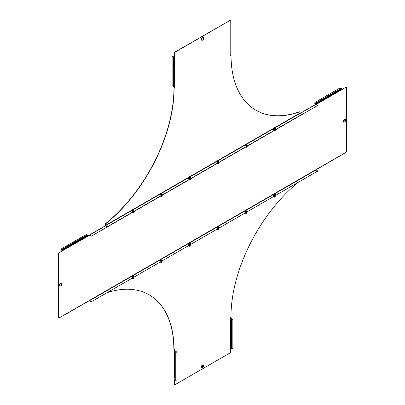 <?xml version="1.0" encoding="UTF-8"?>
<svg xmlns="http://www.w3.org/2000/svg" width="405" height="405" viewBox="0 0 405 405"><rect width="100%" height="100%" fill="white"/><g stroke="black" fill="none" stroke-linecap="round" stroke-linejoin="round"><path stroke-width="0.61" d="M60.821 284.923L61.023 284.229L60.821 284.923M344.635 121.06L344.837 120.371L344.635 121.06M61.899 283.814L60.755 285.869A1.615 0.931 -60 0 1 59.616 285.206A1.615 0.931 -60 0 1 60.755 283.232A1.615 0.931 -60 0 1 61.899 283.89A1.615 0.931 -60 0 1 60.755 285.869L60.689 285.905A1.711 0.987 -60 0 1 59.484 285.206A1.711 0.987 -60 0 1 60.689 283.115A1.711 0.987 -60 0 1 61.899 283.814A1.711 0.987 -60 0 1 61.899 283.854M345.713 119.956L344.569 122.011A1.615 0.931 120 0 0 345.713 120.032A1.615 0.931 120 0 0 344.569 119.374A1.615 0.931 120 0 0 343.43 121.348A1.615 0.931 120 0 0 344.569 122.011L344.503 122.047A1.711 0.987 120 0 1 343.298 121.348A1.711 0.987 120 0 1 344.503 119.257A1.711 0.987 120 0 1 345.713 119.956A1.711 0.987 120 0 1 345.713 119.991M58.684 317.854A1.002 0.577 -60 0 1 58.593 317.814A1.002 0.577 -60 0 1 58.386 317.358L58.553 317.454A1.002 0.577 120 0 0 58.76 317.915A1.002 0.577 120 0 0 59.262 317.864L89.287 300.53L90.533 301.411A1.002 0.577 0 0 0 91.95 301.411L317.13 171.406A1.002 0.577 0 0 0 317.424 170.996A1.002 0.577 0 0 0 317.13 170.586L315.885 169.705L316.594 169.295A0.44 0.253 -120 0 1 316.28 169.477L316.28 169.477M91.95 301.609A1.002 0.577 180 0 1 90.533 301.609L90.533 301.411M89.151 300.611A0.44 0.253 -120 0 0 89.429 300.971L90.533 301.609M317.409 171.092A1.002 0.577 180 0 1 317.424 171.194A1.002 0.577 180 0 1 317.13 171.604M189.165 244.706A0.699 0.405 180 0 1 188.477 244.352M160.841 261.058A0.699 0.405 180 0 1 160.152 260.704M132.516 277.41A0.699 0.405 180 0 1 131.827 277.055M91.95 301.411L317.13 171.406M216.802 228A0.699 0.405 0 0 0 217.49 228.349M273.451 195.291A0.699 0.405 0 0 0 274.139 195.645M245.126 211.643A0.699 0.405 0 0 0 245.815 211.997M105.265 225.874L89.206 235.143A0.44 0.253 -120 0 1 89.429 235.163L90.533 235.801A1.002 0.577 0 0 0 91.95 235.801L317.13 105.796A1.002 0.577 0 0 0 317.424 105.386A1.002 0.577 0 0 0 317.13 104.976L316.027 104.338L316.28 103.867L315.662 103.508L315.212 103.7A0.44 0.253 60 0 1 314.974 103.67L314.791 103.437A1.002 0.82 -120 0 1 315.09 102.359L315.212 102.293A1.002 0.82 60 0 0 314.908 103.366L314.791 103.437M91.95 235.801L317.13 105.796M91.95 235.999A1.002 0.577 180 0 1 90.533 235.999L90.533 235.801M89.429 235.361L90.533 235.999M317.409 105.487A1.002 0.577 180 0 1 317.424 105.584A1.002 0.577 180 0 1 317.13 105.994M88.548 235.675L89.287 235.442L88.579 235.852A0.44 0.253 60 0 0 88.265 235.31L87.647 234.956A0.44 0.253 60 0 0 87.424 234.935L64.785 248.007M316.502 169.498L342.276 154.614A0.44 0.253 60 0 0 342.367 154.416L345.91 152.371A1.002 0.577 120 0 0 346.614 151.146L346.614 87.693A1.002 0.577 120 0 0 346.407 87.232A1.002 0.577 120 0 0 345.91 87.283L342.336 89.151M345.738 87.186A1.002 0.577 -60 0 1 346.24 87.136A1.002 0.577 -60 0 1 346.315 87.197M58.386 317.358L58.386 253.905A1.002 0.577 -60 0 1 59.089 252.679L62.8 250.735A0.44 0.253 -120 0 0 62.491 250.194L61.869 249.834A0.44 0.253 -120 0 0 61.651 249.814L64.182 248.351M345.91 87.283L316.194 104.439M59.089 252.679L88.579 235.852M59.262 252.776A1.002 0.577 120 0 0 58.553 254.006L58.386 253.905M58.553 317.454L58.553 254.006M337.735 90.421L338.686 89.87L337.735 90.421M315.662 103.31A0.44 0.253 -120 0 0 315.439 103.29L341.218 88.406A0.44 0.253 60 0 1 341.435 88.432L315.662 103.31L316.28 103.67A0.44 0.253 -120 0 1 316.594 104.212L316.421 104.11M341.435 88.432L342.058 88.786A0.44 0.253 60 0 1 342.367 89.328M315.439 103.29L338.084 90.219M341.218 88.406L338.686 89.87M314.984 103.477L340.868 88.609M340.651 88.503A1.002 0.82 60 0 0 339.567 88.229L315.212 102.293M62.633 250.634L61.869 250.032L61.423 250.224A0.44 0.253 60 0 1 61.185 250.194L60.998 249.961A1.002 0.82 -120 0 1 61.302 248.883L85.779 234.753A1.002 0.82 60 0 1 86.862 235.027L87.075 235.133M61.302 250.017L61.773 250.022L61.185 250.194M61.418 248.817L61.418 248.817A1.002 0.82 60 0 0 61.12 249.89L86.862 235.027M62.491 316.001L62.491 316.001A0.44 0.253 -120 0 0 62.8 315.819M88.579 300.94A0.44 0.253 60 0 1 88.487 301.143L62.709 316.022M300.12 113.375L315.804 104.318A0.44 0.253 60 0 1 316.027 104.338L300.252 113.451M173.031 59.535L173.158 60.391A0.552 0.319 -120 0 0 173.158 60.31L173.031 56.903A0.44 0.253 0 0 0 173.158 57.08L173.78 57.439A0.44 0.253 0 0 0 174.403 57.439L174.403 87.202A0.44 0.253 180 0 1 173.78 87.202L173.158 86.842A0.44 0.253 180 0 1 173.031 86.665L173.158 60.391L173.158 86.842M202.728 39.128L202.93 38.44L202.728 39.128M202.596 40.115L202.662 40.08A1.615 0.931 120 0 0 203.806 38.1A1.615 0.931 120 0 0 202.662 37.442A1.615 0.931 120 0 0 201.523 39.417A1.615 0.931 120 0 0 202.662 40.08L202.596 40.115A1.711 0.987 120 0 1 201.391 39.417A1.711 0.987 120 0 1 202.596 37.326A1.711 0.987 120 0 1 203.806 38.024A1.711 0.987 120 0 1 203.806 38.06M105.229 224.846L105.062 224.745A1.002 0.577 -60 0 1 105.634 223.616L105.801 223.712A1.002 0.577 120 0 0 105.229 224.846L105.371 225.762L106.48 226.4A1.002 0.577 0 0 0 107.892 226.4L301.183 114.807A1.002 0.577 0 0 0 301.477 114.397A1.002 0.577 0 0 0 301.183 113.987L300.08 113.349L299.938 112.433A1.002 0.577 120 0 0 299.73 111.972A1.002 0.577 120 0 0 299.366 111.957A119.976 69.27 -60 0 1 255.894 110.241A119.976 69.27 -60 0 1 231.047 55.961A1.002 0.577 120 0 0 230.84 55.505A1.002 0.577 120 0 0 230.82 55.495L230.648 55.399A0.552 0.319 -60 0 1 230.632 55.399M299.366 111.957L299.199 111.861A119.976 69.27 -60 0 1 255.808 110.19M299.199 111.861A1.002 0.577 -60 0 1 299.563 111.876A1.002 0.577 -60 0 1 299.639 111.937M105.062 224.745L105.062 225.418A0.44 0.253 -120 0 0 105.371 225.96L106.48 226.4M105.634 223.616A119.976 69.27 120 0 0 173.953 88.73A1.002 0.577 -60 0 1 174.18 88.001L174.352 88.098A0.552 0.319 120 0 0 174.403 87.283L174.403 87.202M174.347 87.247A0.552 0.319 -60 0 1 174.18 88.001M174.231 53.252L174.403 57.439L174.231 53.252A1.002 0.577 -60 0 1 174.94 52.022L175.112 52.123A1.002 0.577 120 0 0 174.403 53.349M230.769 24.533A0.44 0.253 0 0 1 230.769 24.897L230.769 20.807A1.002 0.577 120 0 0 230.561 20.346A1.002 0.577 120 0 0 230.06 20.397L174.94 52.022M229.888 20.301A1.002 0.577 -60 0 1 230.389 20.25A1.002 0.577 -60 0 1 230.47 20.311M230.896 24.715L230.896 54.478A0.44 0.253 180 0 1 230.769 54.66L230.769 54.741A0.552 0.319 120 0 0 230.82 55.495M230.06 20.397L175.112 52.123M174.352 88.098A1.002 0.577 120 0 0 174.12 88.827L173.953 88.73M105.801 223.712A119.976 69.27 120 0 0 174.12 88.827M173.269 60.532L172.829 86.123A1.002 0.82 180 0 1 172.049 85.328L172.049 57.059A1.002 0.82 -0 0 1 172.829 56.265L173.137 56.315A0.44 0.253 180 0 1 173.269 56.497L173.33 56.983L174.231 57.338M172.97 56.416L173.031 59.434M172.829 56.265L173.137 56.315M172.829 86.123L172.829 56.401A1.002 0.82 180 0 0 172.049 57.201M107.892 226.4L301.183 114.807M107.892 226.597A1.002 0.577 180 0 1 106.48 226.597M301.462 114.493A1.002 0.577 180 0 1 301.477 114.595A1.002 0.577 180 0 1 301.183 115M133.291 209.41L132.465 209.441L133.291 209.41M133.199 209.274A0.501 0.289 180 0 1 132.896 209.785A0.501 0.289 180 0 1 132.556 209.274M133.706 211.987L133.321 212.655L132.106 212.509M132.936 212.336L132.936 212.746M132.379 209.496L132.379 210.18A0.501 0.289 0 0 0 133.23 209.972M133.473 210.408L133.817 210.646L133.564 211.187L132.627 211.334L131.939 210.934L132.187 210.392M133.564 211.187L133.534 210.595L133.083 210.625L132.637 210.737L132.637 211.253L133.534 211.116L133.534 210.595M132.627 211.334L131.984 210.878L131.984 210.357L132.637 210.737M131.984 210.357L132.673 209.729M133.118 209.704L133.772 210.079M133.377 209.815A0.8 0.461 180 0 1 133.442 209.851A0.8 0.461 180 0 1 133.65 210.296A0.8 0.461 180 0 1 133.083 210.625A0.8 0.461 0 0 1 132.314 210.504A0.8 0.461 180 0 1 132.106 210.058A0.8 0.461 180 0 1 132.379 209.815M161.524 192.922A0.501 0.289 180 0 1 161.22 193.433A0.501 0.289 180 0 1 160.704 193.144L160.704 193.823A0.501 0.289 0 0 0 161.554 193.62M161.798 194.056L162.142 194.294L161.894 194.835L160.952 194.982L160.264 194.582L160.512 194.041M161.894 194.835L161.858 194.243L161.408 194.273L160.962 194.38L160.962 194.901L161.858 194.764L161.858 194.243M160.952 194.982L160.309 194.527L160.309 194.005L160.962 194.38M160.309 194.005L160.998 193.377M161.443 193.352L162.096 193.727M161.701 193.463A0.8 0.461 180 0 1 161.767 193.499A0.8 0.461 180 0 1 161.975 193.944A0.8 0.461 180 0 1 161.408 194.273A0.8 0.461 0 0 1 160.638 194.152A0.8 0.461 180 0 1 160.431 193.706A0.8 0.461 180 0 1 160.704 193.463M189.029 177.451A0.501 0.289 0 0 0 189.879 177.269M190.122 177.699L190.466 177.937L190.218 178.483L189.277 178.625L188.588 178.23L188.836 177.689M190.218 178.483L190.183 177.891L189.732 177.916L189.287 178.028L189.287 178.549L190.183 178.413L190.183 177.891M189.277 178.625L188.634 178.17L188.634 177.648L189.287 178.028M188.634 177.648L189.322 177.025M189.768 176.995L190.421 177.375M190.026 177.112A0.8 0.461 180 0 1 190.092 177.142A0.8 0.461 180 0 1 190.299 177.593A0.8 0.461 180 0 1 189.732 177.916A0.8 0.461 0 0 1 188.963 177.8A0.8 0.461 180 0 1 188.755 177.349A0.8 0.461 180 0 1 189.029 177.112M217.353 161.099A0.501 0.289 0 0 0 218.204 160.912M218.447 161.347L218.791 161.585L218.543 162.127L217.601 162.273L216.913 161.879L217.161 161.332M218.543 162.127L218.508 161.539L218.057 161.565L217.612 161.676L217.612 162.197L218.508 162.056L218.508 161.539M217.601 162.273L216.958 161.818L216.958 161.296L217.612 161.676M216.958 161.296L217.647 160.674M218.093 160.643L218.746 161.023M218.351 160.76A0.8 0.461 180 0 1 218.416 160.79A0.8 0.461 180 0 1 218.624 161.236A0.8 0.461 180 0 1 218.057 161.565A0.8 0.461 0 0 1 217.288 161.443A0.8 0.461 180 0 1 217.08 160.998A0.8 0.461 180 0 1 217.353 160.76M245.678 144.747A0.501 0.289 0 0 0 246.529 144.56M246.772 144.995L247.116 145.233L246.868 145.775L245.926 145.922L245.238 145.522L245.486 144.98M246.868 145.775L246.832 145.182L246.382 145.213L245.936 145.324L245.936 145.84L246.832 145.704L246.832 145.182M245.926 145.922L245.283 145.466L245.283 144.944L245.936 145.324M245.283 144.944L245.972 144.317M246.417 144.291L247.07 144.666M246.675 144.403A0.8 0.461 180 0 1 246.741 144.438A0.8 0.461 180 0 1 246.949 144.884A0.8 0.461 180 0 1 246.382 145.213A0.8 0.461 0 0 1 245.612 145.091A0.8 0.461 180 0 1 245.405 144.646A0.8 0.461 180 0 1 245.678 144.403M274.003 128.395A0.501 0.289 0 0 0 274.853 128.208M275.096 128.643L275.44 128.881L275.192 129.423L274.251 129.57L273.562 129.17L273.81 128.628M275.192 129.423L275.157 128.831L274.706 128.861L274.261 128.967L274.261 129.489L275.157 129.352L275.157 128.831M274.251 129.57L273.608 129.114L273.608 128.593L274.261 128.967M273.608 128.593L274.296 127.965M274.742 127.939L275.395 128.314M275 128.051A0.8 0.461 180 0 1 275.066 128.086A0.8 0.461 180 0 1 275.273 128.532A0.8 0.461 180 0 1 274.706 128.861A0.8 0.461 0 0 1 273.937 128.739A0.8 0.461 180 0 1 273.729 128.294A0.8 0.461 180 0 1 274.003 128.051M161.615 193.058L160.79 193.089L161.615 193.058M162.03 195.635L161.646 196.303L160.431 196.157M161.261 195.98L161.261 196.395M189.94 176.707L189.115 176.737L189.94 176.707M189.849 176.57A0.501 0.289 180 0 1 189.545 177.081A0.501 0.289 180 0 1 189.206 176.57M190.355 179.283L189.97 179.952L188.755 179.805M189.586 179.628L189.586 180.038M218.265 160.35L217.439 160.38L218.265 160.35M218.173 160.218A0.501 0.289 180 0 1 217.87 160.729A0.501 0.289 180 0 1 217.531 160.218M218.68 162.931L218.295 163.595L217.08 163.448M217.91 163.276L217.91 163.686M246.589 143.998L245.764 144.028L246.589 143.998M246.498 143.861A0.501 0.289 180 0 1 246.194 144.372A0.501 0.289 180 0 1 245.855 143.861M247.004 146.575L246.62 147.243L245.405 147.096M246.235 146.924L246.235 147.334M274.914 127.646L274.089 127.676L274.914 127.646M274.823 127.509A0.501 0.289 180 0 1 274.519 128.02A0.501 0.289 180 0 1 274.18 127.509M275.329 130.223L274.944 130.891L273.729 130.744M274.56 130.567L274.56 130.982M174.763 377.516L174.763 351.059A0.44 0.253 0 0 0 175.076 351.135L175.076 377.263L174.763 377.516A0.552 0.319 -120 0 0 174.763 377.592L175.076 377.992A0.552 0.451 180 0 0 175.775 377.956L175.775 377.298A0.552 0.451 180 0 0 175.076 377.263L174.935 377.414A0.552 0.319 60 0 0 174.935 377.49L175.076 377.85A0.552 0.451 0 0 0 175.775 377.819L175.836 377.87M202.581 366.965A0.653 0.375 120 0 0 203.006 366.393A0.653 0.375 120 0 0 202.91 365.872A0.653 0.375 120 0 0 202.581 365.902A0.653 0.375 120 0 0 202.156 366.474A0.653 0.375 120 0 0 202.257 366.996A0.653 0.375 120 0 0 202.581 366.965M202.166 366.895A0.653 0.375 -60 0 1 202.029 366.869A0.653 0.375 -60 0 1 201.933 366.343A0.653 0.375 -60 0 1 202.358 365.771A0.653 0.375 -60 0 1 202.682 365.74A0.653 0.375 -60 0 1 202.773 365.842M202.581 366.1L202.378 366.788L202.581 366.1M202.368 365.133L202.434 365.092A1.539 0.891 -60 0 1 203.523 365.72A1.539 0.891 -60 0 1 202.434 367.603A1.539 0.891 -60 0 1 201.346 366.976A1.539 0.891 -60 0 1 202.434 365.092L201.346 366.976M174.444 384.689A1.002 0.577 -60 0 1 174.352 384.654A1.002 0.577 -60 0 1 174.145 384.193L174.317 384.289A1.002 0.577 120 0 0 174.525 384.75A1.002 0.577 120 0 0 175.026 384.699L229.974 352.978A1.002 0.577 120 0 0 230.683 351.748L230.683 347.662L231.645 348.097L231.883 345.192M297.154 183.136A119.976 69.27 120 0 0 230.961 316.27A1.002 0.577 120 0 1 230.734 316.999A0.552 0.319 120 0 0 230.683 317.819L231.645 318.335L231.584 344.711A0.552 0.319 -120 0 0 231.584 344.787L231.756 344.69M107.846 292.43A119.976 69.27 -60 0 1 149.187 294.86A119.976 69.27 -60 0 1 174.034 349.14A1.002 0.577 120 0 0 174.241 349.591A1.002 0.577 120 0 0 174.261 349.601L174.074 349.495A1.002 0.577 -60 0 1 173.867 349.039L174.034 349.14M174.282 349.601A0.552 0.319 -60 0 1 174.145 350.259L174.317 350.36A0.552 0.319 120 0 0 174.261 349.601M174.317 350.36L174.145 350.34A0.44 0.253 0 0 0 174.145 350.7L174.763 351.059M174.317 384.289L174.317 380.563M174.145 384.193L174.145 380.467A0.44 0.253 180 0 1 174.018 380.285L174.018 350.522M149.101 294.81A119.976 69.27 -60 0 1 173.867 349.039M231.645 344.468L231.645 348.502A0.44 0.253 0 0 0 231.776 348.685L232.085 348.735A1.002 0.82 180 0 0 232.865 347.941L232.865 319.813A1.002 0.82 180 0 0 232.085 319.013L231.883 318.335A0.44 0.253 0 0 0 231.756 318.158L231.133 317.798A0.44 0.253 0 0 0 230.592 317.763M231.584 318.254L231.756 344.609M231.645 345.192L231.584 348.017M231.645 344.903L231.645 318.74A0.44 0.253 180 0 0 231.776 318.922L231.944 318.821M232.085 348.735L232.085 319.013L231.776 318.922M232.085 318.877A1.002 0.82 -0 0 1 232.865 319.672L232.865 319.813M174.935 377.49L174.763 380.822L174.145 380.467L174.145 350.7M175.775 377.298L175.775 350.993L174.317 350.603M175.076 377.126L174.935 377.414M175.972 380.644L175.972 352.517L175.972 381.07L175.076 380.897A0.44 0.253 180 0 1 174.763 380.822M175.076 380.897L175.076 377.85M175.775 350.993A0.44 0.253 180 0 1 176.089 351.074L175.076 350.993M175.917 351.17L176.215 351.272L176.215 352.517M176.215 380.644L175.972 381.07M175.972 352.517L175.972 351.272M133.534 277.886L133.534 278.346L133.772 277.759M132.637 278.119L132.637 278.488L133.534 278.346M131.984 278.108L132.637 278.488M133.69 276.291L133.751 276.848L132.941 277.162L132.065 276.914L132.081 275.947A0.8 0.461 180 0 1 132.435 275.532A0.8 0.461 180 0 1 133.235 275.506A0.8 0.461 180 0 1 133.675 275.891A0.8 0.461 180 0 1 133.321 276.301A0.8 0.461 180 0 1 132.521 276.332L133.706 276.215L133.65 275.678L132.82 275.446L132.05 275.739M132.556 278.913L133.199 278.913M132.379 278.67A0.501 0.289 0 0 0 133.377 278.67M132.081 275.947A0.8 0.461 0 0 0 132.521 276.332L132.081 275.947M132.005 276.352L132.106 276.848L132.936 277.081L133.706 276.787L133.706 276.215A1.114 0.643 0 0 1 133.989 276.6A1.114 0.643 0 0 1 132.951 277.283A1.114 0.643 0 0 1 131.767 276.686A1.114 0.643 0 0 1 132.05 276.21L131.701 276.772C132.491 277.708 133.275 277.673 134.055 276.671L133.706 276.2M132.065 276.914L132.106 276.271M132.941 277.162L132.936 276.509M161.858 261.534L161.858 261.994L162.096 261.402M160.962 261.762L160.962 262.131L161.858 261.994M160.309 261.757L160.962 262.131M190.183 245.177L190.183 245.643L190.421 245.05M189.287 245.41L189.287 245.779L190.183 245.643M188.634 245.405L189.287 245.779M218.508 228.825L218.508 229.291L218.746 228.698M217.612 229.058L217.612 229.427L218.508 229.291M216.958 229.048L217.612 229.427M246.832 212.473L246.832 212.934L247.07 212.347M245.936 212.706L245.936 213.076L246.832 212.934M245.283 212.696L245.936 213.076M275.157 196.121L275.157 196.582L275.395 195.99M274.261 196.349L274.261 196.719L275.157 196.582M273.608 196.344L274.261 196.719M162.015 259.934L162.076 260.496L161.266 260.81L160.39 260.557L160.405 259.595A0.8 0.461 180 0 1 160.76 259.18A0.8 0.461 180 0 1 161.56 259.149A0.8 0.461 180 0 1 162 259.534A0.8 0.461 180 0 1 161.646 259.949A0.8 0.461 180 0 1 160.846 259.98L162.03 259.858L161.975 259.327L161.144 259.089L160.375 259.387M160.881 262.561L161.524 262.561M160.704 262.318A0.501 0.289 0 0 0 161.701 262.318M160.405 259.595A0.8 0.461 0 0 0 160.846 259.98L160.405 259.595M160.329 260L160.431 260.491L161.261 260.729L162.03 260.435L162.03 259.858A1.114 0.643 0 0 1 162.314 260.248A1.114 0.643 0 0 1 161.276 260.931A1.114 0.643 0 0 1 160.091 260.329A1.114 0.643 0 0 1 160.375 259.858L160.026 260.415C160.815 261.352 161.6 261.321 162.38 260.314L162.03 259.848M160.39 260.557L160.431 259.919M161.266 260.81L161.261 260.157M190.34 243.582L190.401 244.144L189.591 244.458L188.715 244.205L188.73 243.243A0.8 0.461 180 0 1 189.084 242.828A0.8 0.461 180 0 1 189.884 242.798A0.8 0.461 180 0 1 190.325 243.182A0.8 0.461 180 0 1 189.97 243.597A0.8 0.461 180 0 1 189.17 243.628L190.355 243.506L190.299 242.975L189.469 242.737L188.7 243.035M189.206 246.21L189.849 246.21M189.029 245.967A0.501 0.289 0 0 0 190.026 245.967M188.73 243.243A0.8 0.461 0 0 0 189.17 243.628L188.73 243.243M188.654 243.643L188.755 244.139L189.586 244.377L190.355 244.078L190.355 243.506A1.114 0.643 0 0 1 190.639 243.896A1.114 0.643 0 0 1 189.601 244.579A1.114 0.643 0 0 1 188.416 243.977A1.114 0.643 0 0 1 188.7 243.506M188.715 244.205L188.755 243.567M189.591 244.458L189.586 243.805M218.665 227.23L218.725 227.792L217.915 228.101L217.04 227.853L217.055 226.886A0.8 0.461 180 0 1 217.409 226.476A0.8 0.461 180 0 1 218.209 226.446A0.8 0.461 180 0 1 218.649 226.83A0.8 0.461 180 0 1 218.295 227.245A0.8 0.461 180 0 1 217.495 227.276L218.68 227.154L218.624 226.623L217.794 226.385L217.024 226.678M217.531 229.853L218.173 229.853M217.353 229.615A0.501 0.289 0 0 0 218.351 229.615M217.055 226.886A0.8 0.461 0 0 0 217.495 227.276L217.055 226.886M216.979 227.291L217.08 227.787L217.91 228.025L218.68 227.726L218.68 227.154A1.114 0.643 0 0 1 218.963 227.544A1.114 0.643 0 0 1 217.925 228.228A1.114 0.643 0 0 1 216.741 227.625A1.114 0.643 0 0 1 217.024 227.154M217.04 227.853L217.08 227.215M217.915 228.101L217.91 227.448M246.989 210.878L247.05 211.435L246.24 211.749L245.364 211.501L245.379 210.534A0.8 0.461 180 0 1 245.734 210.119A0.8 0.461 180 0 1 246.534 210.094A0.8 0.461 180 0 1 246.974 210.478A0.8 0.461 180 0 1 246.62 210.889A0.8 0.461 180 0 1 245.82 210.919L247.004 210.802L246.949 210.266L246.119 210.033L245.349 210.327M245.855 213.501L246.498 213.501M245.678 213.258A0.501 0.289 0 0 0 246.675 213.258M245.379 210.534A0.8 0.461 0 0 0 245.82 210.919L245.379 210.534M245.303 210.939L245.405 211.435L246.235 211.668L247.004 211.375L247.004 210.802A1.114 0.643 0 0 1 247.288 211.187A1.114 0.643 0 0 1 246.25 211.871A1.114 0.643 0 0 1 245.065 211.273A1.114 0.643 0 0 1 245.349 210.797M245.364 211.501L245.405 210.858M246.24 211.749L246.235 211.096M275.314 194.522L275.375 195.083L274.565 195.397L273.689 195.144L273.704 194.182A0.8 0.461 180 0 1 274.058 193.767A0.8 0.461 180 0 1 274.858 193.737A0.8 0.461 180 0 1 275.299 194.122A0.8 0.461 180 0 1 274.944 194.537A0.8 0.461 180 0 1 274.144 194.567L275.329 194.446L275.273 193.914L274.443 193.676L273.674 193.975M274.18 197.149L274.823 197.149M274.003 196.906A0.501 0.289 0 0 0 275 196.906M274.003 196.926A0.501 0.289 0 0 0 274.003 196.941L274.003 196.607M273.704 194.182A0.8 0.461 0 0 0 274.144 194.567L273.704 194.182M273.628 194.587L273.729 195.078L274.56 195.316L275.329 195.023L275.329 194.446A1.114 0.643 0 0 1 275.613 194.835A1.114 0.643 0 0 1 274.575 195.519A1.114 0.643 0 0 1 273.39 194.916A1.114 0.643 0 0 1 273.674 194.446M273.689 195.144L273.729 194.506M274.565 195.397L274.56 194.744M60.821 285.727A1.402 0.81 -60 0 1 59.829 285.155A1.402 0.81 -60 0 1 60.821 283.439A1.402 0.81 -60 0 1 61.813 284.011A1.402 0.81 -60 0 1 60.821 285.727M60.998 285.702A1.752 1.012 -60 0 1 60.679 285.935A1.752 1.012 -60 0 1 59.439 285.216A1.752 1.012 -60 0 1 60.679 283.075A1.752 1.012 -60 0 1 61.874 284.183M344.635 119.581A1.402 0.81 120 0 0 343.642 121.297A1.402 0.81 120 0 0 344.635 121.87A1.402 0.81 120 0 0 345.627 120.153A1.402 0.81 120 0 0 344.635 119.581M345.688 120.326A1.752 1.012 120 0 0 344.493 119.217A1.752 1.012 120 0 0 343.253 121.358A1.752 1.012 120 0 0 344.493 122.077A1.752 1.012 120 0 0 344.812 121.844M89.429 300.773L132.05 276.169M133.21 275.496L160.375 259.813M161.534 259.144L188.7 243.461M189.859 242.792L217.024 227.109M218.184 226.435L245.349 210.757M246.508 210.084L273.674 194.4M274.833 193.732L316.027 169.948M89.429 235.163L105.371 225.96M315.885 169.705L274.337 193.691M273.674 194.076L246.012 210.043M245.349 210.428L217.688 226.4M217.024 226.78L189.363 242.752M188.7 243.137L161.038 259.104M160.375 259.489L132.713 275.456M132.05 275.84L89.287 300.53M342.367 154.416L316.594 169.295M342.058 88.786L316.28 103.67M62.491 250.194L88.265 235.31M61.869 249.834L87.647 234.956M202.728 39.938A1.402 0.81 120 0 0 203.72 38.222A1.402 0.81 120 0 0 202.728 37.65A1.402 0.81 120 0 0 201.736 39.366A1.402 0.81 120 0 0 202.728 39.938M203.781 38.394A1.752 1.012 120 0 0 202.586 37.285A1.752 1.012 120 0 0 201.346 39.427A1.752 1.012 120 0 0 202.586 40.146A1.752 1.012 120 0 0 202.905 39.913M230.769 24.897L230.769 54.66M105.229 225.519L132.141 209.982M133.28 209.324L160.466 193.631M161.605 192.972L188.791 177.274M189.93 176.62L217.115 160.922M218.254 160.264L245.44 144.57M246.579 143.912L273.765 128.218M274.904 127.56L299.938 113.106M173.78 57.439L173.78 87.202M173.158 57.08L173.158 60.31M105.371 225.762L131.984 210.398M133.377 209.593L160.309 194.046M161.701 193.241L188.634 177.694M190.026 176.889L216.958 161.342M218.351 160.537L245.283 144.985M246.675 144.18L273.608 128.633M275 127.828L300.08 113.349M133.928 211.764A1.114 0.643 180 0 1 133.25 212.154M131.984 210.448A1.114 0.643 0 0 0 132.091 211.288A1.114 0.643 0 0 0 133.604 211.319A1.114 0.643 0 0 0 133.772 210.448M132.116 211.435A1.078 0.623 0 0 0 133.291 211.572A1.078 0.623 0 0 0 133.954 210.995M131.797 210.995A1.078 0.623 0 0 0 132.04 211.39M160.309 194.096A1.114 0.643 0 0 0 160.415 194.932A1.114 0.643 0 0 0 161.929 194.967A1.114 0.643 0 0 0 162.096 194.096M160.441 195.083A1.078 0.623 0 0 0 161.615 195.215A1.078 0.623 0 0 0 162.278 194.638M160.122 194.638A1.078 0.623 0 0 0 160.365 195.038M188.634 177.739A1.114 0.643 0 0 0 188.74 178.58A1.114 0.643 0 0 0 190.254 178.61A1.114 0.643 0 0 0 190.421 177.739M188.765 178.732A1.078 0.623 0 0 0 189.94 178.863A1.078 0.623 0 0 0 190.608 178.286M188.446 178.286A1.078 0.623 0 0 0 188.69 178.681M216.958 161.387A1.114 0.643 0 0 0 217.065 162.228A1.114 0.643 0 0 0 218.578 162.258A1.114 0.643 0 0 0 218.746 161.387M217.09 162.375A1.078 0.623 0 0 0 218.265 162.511A1.078 0.623 0 0 0 218.933 161.934M216.771 161.934A1.078 0.623 0 0 0 217.014 162.329M245.283 145.036A1.114 0.643 0 0 0 245.389 145.876A1.114 0.643 0 0 0 246.903 145.906A1.114 0.643 0 0 0 247.07 145.036M245.415 146.023A1.078 0.623 0 0 0 246.589 146.159A1.078 0.623 0 0 0 247.258 145.582M245.096 145.582A1.078 0.623 0 0 0 245.339 145.977M273.608 128.684A1.114 0.643 0 0 0 273.714 129.519A1.114 0.643 0 0 0 275.228 129.554A1.114 0.643 0 0 0 275.395 128.684M273.74 129.671A1.078 0.623 0 0 0 274.914 129.802A1.078 0.623 0 0 0 275.582 129.225M273.421 129.225A1.078 0.623 0 0 0 273.664 129.625M162.253 195.407A1.114 0.643 180 0 1 161.575 195.802M190.578 179.056A1.114 0.643 180 0 1 189.899 179.445M218.902 162.704A1.114 0.643 180 0 1 218.224 163.094L218.958 162.673M247.227 146.352A1.114 0.643 180 0 1 246.549 146.742L247.283 146.321M275.552 129.995A1.114 0.643 180 0 1 274.873 130.39L275.608 129.965M202.5 364.956A1.752 1.012 -60 0 1 203.735 365.669A1.752 1.012 -60 0 1 202.5 367.816A1.752 1.012 -60 0 1 201.26 367.102A1.752 1.012 -60 0 1 202.5 364.956M202.161 365.295A1.402 0.81 -60 0 1 202.358 365.158A1.402 0.81 -60 0 1 203.35 365.73A1.402 0.81 -60 0 1 202.358 367.446A1.402 0.81 -60 0 1 201.386 366.636M202.404 365.113A1.443 0.835 -60 0 1 203.391 365.74A1.443 0.835 -60 0 1 202.368 367.492A1.443 0.835 -60 0 1 201.351 366.94M230.683 347.662L230.683 317.9M230.966 347.662L230.966 317.9M175.775 380.897L175.775 377.956M133.989 277.334A1.114 0.643 180 0 1 132.84 278.002L134.06 277.298M133.903 277.384A1.078 0.623 180 0 1 133.21 277.784M131.797 276.843A1.083 0.623 0 0 0 132.911 277.425A1.083 0.623 0 0 0 133.959 276.802M162.314 260.982A1.114 0.643 180 0 1 161.165 261.645L162.385 260.942M162.228 261.033A1.078 0.623 180 0 1 161.539 261.433M190.639 244.63A1.114 0.643 180 0 1 189.489 245.293L190.709 244.59M190.552 244.681A1.078 0.623 180 0 1 189.864 245.081M218.963 228.278A1.114 0.643 180 0 1 217.814 228.941L219.034 228.238M218.877 228.329A1.078 0.623 180 0 1 218.189 228.729M247.288 211.921A1.114 0.643 180 0 1 246.139 212.59L247.359 211.886M247.202 211.972A1.078 0.623 180 0 1 246.513 212.372M275.613 195.569A1.114 0.643 180 0 1 274.463 196.233M275.527 195.62A1.078 0.623 180 0 1 274.838 196.02M160.122 260.486A1.083 0.623 0 0 0 161.236 261.073A1.083 0.623 0 0 0 162.284 260.45M188.446 244.134A1.083 0.623 0 0 0 189.56 244.721A1.083 0.623 0 0 0 190.608 244.094M216.771 227.782A1.083 0.623 0 0 0 217.885 228.364A1.083 0.623 0 0 0 218.933 227.742M245.096 211.43A1.083 0.623 0 0 0 246.21 212.012A1.083 0.623 0 0 0 247.258 211.39M273.421 195.073A1.083 0.623 0 0 0 274.534 195.661A1.083 0.623 0 0 0 275.582 195.038M61.651 249.814L87.424 234.935M202.662 40.08L203.806 38.024M133.24 212.159L133.984 211.734M133.377 209.496L133.377 210.18M133.69 210.382C134.475 211.385 133.934 211.739 132.065 211.44L131.696 210.909L131.984 210.433M162.015 194.03C162.8 195.033 162.258 195.387 160.39 195.089L160.021 194.557L160.309 194.081M190.34 177.673C191.125 178.681 190.583 179.035 188.715 178.737L188.345 178.205L188.634 177.724M218.665 161.322C219.449 162.329 218.908 162.678 217.04 162.38L216.67 161.848L216.958 161.372M246.989 144.97C247.774 145.972 247.232 146.327 245.364 146.028L244.995 145.496L245.283 145.02M275.314 128.618C276.099 129.62 275.557 129.975 273.689 129.676L273.319 129.144L273.608 128.668M161.565 195.807L162.309 195.377M161.701 193.144L161.701 193.823M189.889 179.456L190.633 179.025M190.026 176.793L190.026 177.471M189.029 176.793L189.029 177.471M218.351 160.441L218.351 161.119M217.353 160.441L217.353 161.119M246.675 144.084L246.675 144.767M245.678 144.084L245.678 144.767M275 127.732L275 128.41M274.003 127.732L274.003 128.41M133.377 278.691L133.377 278.397M132.379 278.691L132.379 278.377M274.458 196.238L275.683 195.529M161.701 262.339L161.701 262.04M160.704 262.339L160.704 262.02M190.355 243.491L190.704 243.962C189.925 244.964 189.14 245 188.35 244.063L188.7 243.491M190.026 245.987L190.026 245.688M189.029 245.987L189.029 245.668M218.68 227.139L219.029 227.61C218.249 228.612 217.465 228.648 216.675 227.711L217.024 227.139M218.351 229.63L218.351 229.336M217.353 229.63L217.353 229.316M247.004 210.787L247.354 211.258C246.574 212.26 245.789 212.296 245 211.359L245.349 210.787M246.675 213.278L246.675 212.984M245.678 213.278L245.678 212.964M275.329 194.435L275.678 194.901C274.899 195.909 274.114 195.939 273.324 195.002L273.674 194.435M275 196.926L275 196.627"/></g></svg>
